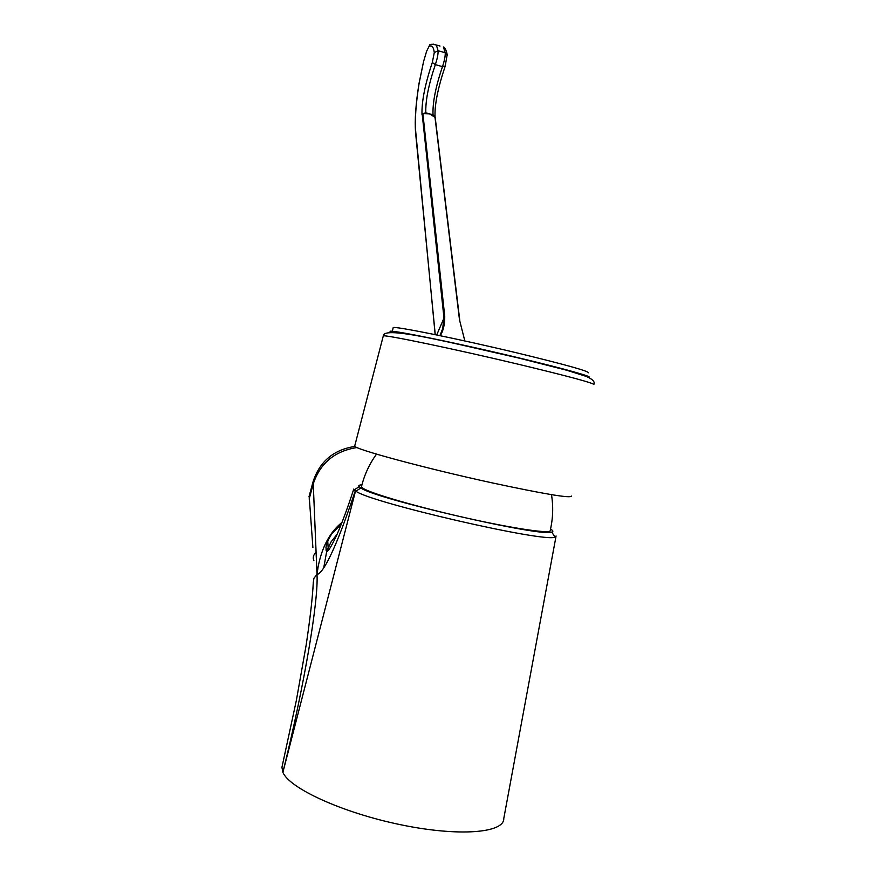 <?xml version="1.0" encoding="UTF-8"?>
<svg xmlns="http://www.w3.org/2000/svg" width="876" height="876" viewBox="0 0 876 876"><rect width="100%" height="100%" fill="white"/><g stroke="black" fill="none" stroke-linecap="round" stroke-linejoin="round"><path stroke-width="1.31" d="M328.139 547.544L327.744 541.291M282.368 765.514L281.941 767.31L282.893 772.325C289.332 788.312 342.396 812.731 400.584 824.721C458.805 836.865 504.324 833.065 503.777 818.512L555.975 536.594M550.511 529.115C553.183 530.615 553.599 531.601 551.76 532.071C542.934 537.601 374.753 498.772 360.89 487.998L359.215 486.738L354.594 489.542L355.908 491.184C370.11 502.528 545.967 543.076 554.957 537.087L556.085 535.981M354.594 489.542L355.262 490.921C342.111 530.265 331.588 555.932 323.704 567.944C320.977 572.039 318.744 574.196 317.002 574.426L313.258 483.88C320.156 463.141 334.741 451.02 357.003 447.537M342.001 522.381C329.847 532.203 321.864 547.139 318.065 567.177L317.002 574.426C318.612 599.753 304.793 683.762 282.893 772.325L355.536 490.954M355.262 490.921L353.773 489.06C347.761 507.532 342.1 522.852 336.778 535.006C327.755 554.179 326.814 551.234 326.748 551.135L323.704 567.944M359.215 486.738C358.076 485.611 358.985 484.975 361.941 484.844M551.486 494.655C553.424 506.667 553.008 518.559 550.237 530.352C552.504 534.25 515.712 529.06 466.777 518.077C417.896 507.138 371.03 493.549 363.08 488.337L361.459 486.782C364.296 474.956 369.322 464.072 376.527 454.129M571.481 496.09C570.813 498.488 544.248 494.053 491.808 482.796C424.641 468.178 353.313 448.83 354.703 446.059L354.802 445.698M393.127 327.898L392.229 331.785L392.875 332.431M435.098 117.045L433.029 114.8L425.824 112.84C425.375 100.882 428.55 84.808 435.328 64.638L432.317 62.503C425.002 84.337 421.564 101.725 422.002 114.69L422.878 113.595L429.426 113.825L435.186 117.406M422.878 113.595L444.734 316.335C444.822 324.219 443.387 330.602 440.42 335.475L440.31 335.705M435.164 334.643L415.761 132.134C414.709 120.308 415.837 104.003 419.122 83.198L419.013 83.483C415.75 103.916 414.611 120.297 415.585 132.626M419.002 83.527L423.71 60.915L419.122 83.198M459.506 319.915L464.838 340.95L459.506 319.915L434.945 116.869M425.824 112.84L422.637 113.661M422.188 114.165L443.869 316.981L442.752 328.522L440.42 335.475M561.023 368.686L564.122 369.278M588.409 372.782C588.76 371.172 565.37 364.646 518.253 353.214C458.115 338.749 392.82 325.565 393.171 327.701M420.097 336.362L416.363 335.366M312.896 547.566L309.173 496.079M309.14 499.046L313.258 483.88L313.06 481.756L308.965 496.856M326.135 550.588L326.025 547.237M327.131 550.051L328.303 550.183M337.161 534.152L331.084 541.872L326.748 551.135L325.938 547.839C326.31 544.106 328.314 539.342 331.949 533.528L341.268 524.253M383.228 336.165L383.283 335.957C383.13 334.161 453.308 348.725 518.099 364.186C568.677 376.341 593.917 383.14 593.829 384.575M517.825 357.638C565.25 368.938 595.297 377.436 588.3 377.282M392.141 332.42C376.833 326.825 447.767 340.83 517.705 357.605M435.252 334.665L415.574 132.648M435.164 117.253L459.801 320.517M445.161 66.094L442.479 66.631C435.657 86.779 432.503 102.831 433.029 114.8M432.317 62.503L434.288 52.582L438.088 50.72C438.241 54.071 437.321 58.714 435.328 64.638L442.479 66.631C444.471 60.718 445.391 56.086 445.216 52.735L447.187 54.684L445.15 66.302C437.901 88.016 434.529 104.846 435.043 116.793M444.734 316.335L436.708 334.96M434.288 52.582C433.532 46.91 431.78 44.862 429.01 46.439L426.59 51.334L423.754 60.915L426.7 51.027M447.264 55.144L447.187 54.684C446.344 50.326 445.085 47.764 443.398 46.997L445.216 52.735L438.088 50.72L436.347 45.005L433.007 44.096M429.01 46.439L429.59 45.267C429.623 44.118 431.879 44.03 436.347 45.005L440.015 46.045M426.59 51.334L429.59 45.267M316.094 552.428C313.323 554.793 312.59 557.585 313.926 560.804M317.002 574.426L313.882 578.346L313.269 582.748C312.568 597.301 310.192 618.138 306.129 645.251L296.34 700.526L281.941 767.31M551.76 532.071L554.957 537.087M360.89 487.998L355.908 491.184M354.703 446.059L383.283 335.957C383.086 325.193 451.633 342.976 518.154 357.912L566.695 370.23L586.416 376.461C592.614 379.22 595.122 381.848 593.917 384.345M439.916 335.618L442.752 328.522L440.07 335.65M354.999 446.399C333.603 449.706 319.63 461.488 313.06 481.756"/></g></svg>
